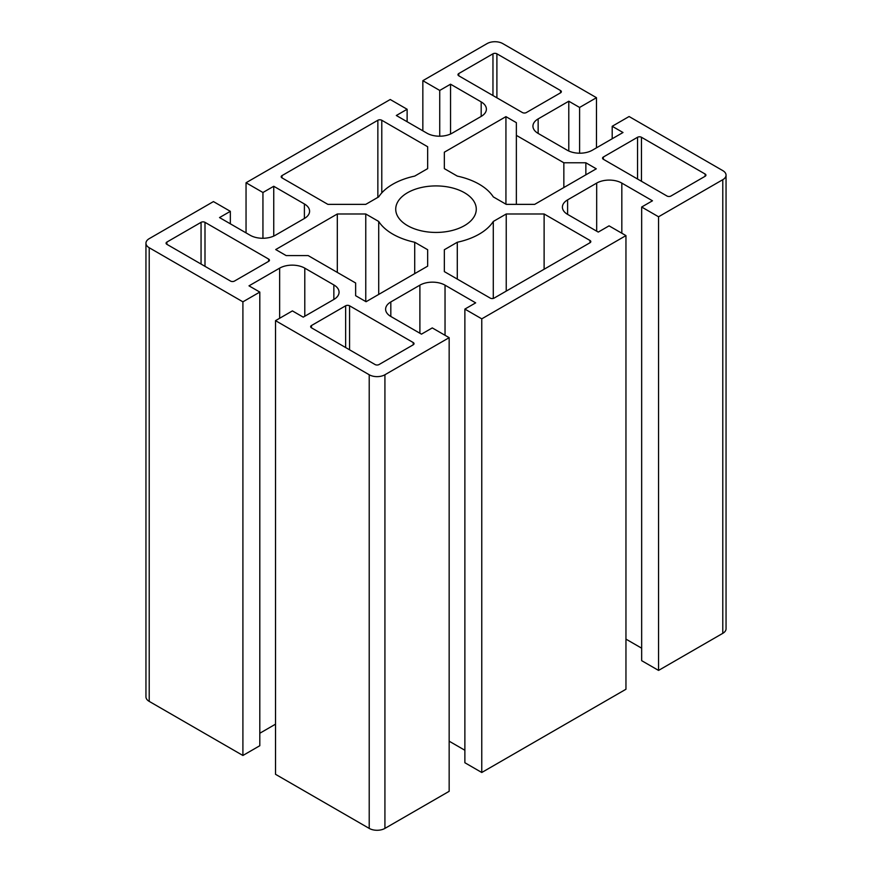 <?xml version="1.0" encoding="UTF-8"?>
<svg xmlns="http://www.w3.org/2000/svg" width="872" height="872" viewBox="0 0 872 872"><rect width="100%" height="100%" fill="white"/><g stroke="black" fill="none" stroke-linecap="round" stroke-linejoin="round"><path stroke-width="1.31" d="M427.662 168.623L414.712 176.1A61.116 35.283 0 0 0 392.782 184.232A61.116 35.283 0 0 0 378.71 196.887L365.76 204.364L327.883 204.364L281.994 177.877A2.78 1.602 180 0 1 281.187 176.744A2.78 1.602 180 0 1 281.994 175.61L377.859 120.26A2.78 1.602 180 0 1 381.783 120.26L427.662 146.758L427.662 168.623L427.662 146.758M444.339 271.606L444.339 249.73L457.288 242.253A61.116 35.283 0 0 0 479.219 234.132A61.116 35.283 0 0 0 493.29 221.466L506.24 213.989L544.117 213.989L590.006 240.476A2.78 1.602 180 0 1 590.813 241.609A2.78 1.602 180 0 1 590.006 242.743L494.141 298.093A2.78 1.602 180 0 1 490.217 298.093L444.339 271.606L444.339 249.73M457.288 279.073L457.288 242.253M493.29 298.431L493.29 221.466M506.24 291.106L506.24 213.989M544.117 269.241L544.117 213.989M585.853 162.781L596.284 168.808L534.689 204.364L506.24 204.364L493.29 196.887A61.116 35.283 0 0 0 479.219 184.232A61.116 35.283 0 0 0 457.288 176.1L444.339 168.623L444.339 152.197L505.934 116.641L516.366 122.658L516.366 135.367L563.846 162.781L585.853 162.781L585.853 174.836M444.339 168.623L444.339 152.197M505.934 204.19L505.934 116.641M516.366 204.364L516.366 135.367M563.846 187.535L563.846 162.781M427.662 266.156L366.066 301.723L355.634 295.695L355.634 282.986L308.154 255.583L286.147 255.583L275.716 249.555L337.311 213.989L365.76 213.989L378.71 221.466A61.116 35.283 0 0 0 414.712 242.253L427.662 249.73L427.662 266.156L427.662 249.73M337.311 272.413L337.311 213.989M365.76 301.538L365.76 213.989M378.71 294.42L378.71 221.466M414.712 273.634L414.712 242.253M560.543 90.546A2.78 1.602 180 0 1 561.35 91.691A2.78 1.602 180 0 1 560.543 92.824L526.361 112.553A2.78 1.602 180 0 1 522.426 112.553L458.781 75.809A2.78 1.602 180 0 1 457.974 74.676A2.78 1.602 180 0 1 458.781 73.542L492.963 53.802A2.78 1.602 180 0 1 496.898 53.802L560.543 90.546L560.543 92.824M705.11 174.019A2.78 1.602 180 0 1 705.928 175.152A2.78 1.602 180 0 1 705.11 176.286L670.939 196.026A2.78 1.602 180 0 1 667.004 196.026L603.359 159.282A2.78 1.602 180 0 1 602.552 158.148A2.78 1.602 180 0 1 603.359 157.015L637.541 137.275A2.78 1.602 180 0 1 641.465 137.275L705.11 174.019L705.11 176.286M166.89 244.334A2.78 1.602 180 0 1 166.072 243.201A2.78 1.602 180 0 1 166.89 242.067L201.061 222.338A2.78 1.602 180 0 1 204.996 222.338L268.641 259.082A2.78 1.602 180 0 1 269.448 260.216A2.78 1.602 180 0 1 268.641 261.349L234.459 281.078A2.78 1.602 180 0 1 230.535 281.078L166.89 244.334L166.89 242.067M311.457 327.807A2.78 1.602 180 0 1 310.65 326.673A2.78 1.602 180 0 1 311.457 325.539L345.639 305.8A2.78 1.602 180 0 1 349.574 305.8L413.219 342.543A2.78 1.602 180 0 1 414.026 343.677A2.78 1.602 180 0 1 413.219 344.811L379.037 364.55A2.78 1.602 180 0 1 375.102 364.55L311.457 327.807L311.457 325.539M407.518 225.619A40.276 23.261 180 0 1 395.725 209.182A40.276 23.261 180 0 1 420.587 187.687A40.276 23.261 180 0 1 464.482 192.734A40.276 23.261 180 0 1 476.276 209.182A40.276 23.261 180 0 1 451.413 230.666A40.276 23.261 180 0 1 407.518 225.619M275.519 320.656L275.519 774.303L369.216 828.4A11.107 6.42 0 0 0 384.923 828.4L449.156 791.318L449.156 337.671L432.272 327.916L421.459 334.15L390.82 316.46A17.778 10.268 180 0 1 385.609 309.2A17.778 10.268 180 0 1 390.82 301.952L419.89 285.166A17.778 10.268 180 0 1 445.036 285.166L475.676 302.857L464.874 309.091L481.769 318.847L625.954 235.604L609.059 225.848L598.257 232.083L567.607 214.392A17.778 10.268 180 0 1 562.407 207.133A17.778 10.268 180 0 1 567.607 199.873L596.677 183.098A17.778 10.268 180 0 1 621.823 183.098L652.474 200.789L641.661 207.024L658.556 216.779L722.79 179.686A11.107 6.42 0 0 0 726.049 175.152A11.107 6.42 0 0 0 722.79 170.618L629.094 116.521L612.198 126.276L623 132.511L592.361 150.202A17.778 10.268 180 0 1 567.214 150.202L538.144 133.416A17.778 10.268 180 0 1 532.934 126.168A17.778 10.268 180 0 1 538.144 118.908L568.784 101.217L579.597 107.452L596.481 97.697L502.784 43.6A11.107 6.42 0 0 0 487.077 43.6L422.844 80.682L439.728 90.437L450.541 84.203L481.18 101.893A17.778 10.268 180 0 1 486.391 109.153A17.778 10.268 180 0 1 481.18 116.412L452.11 133.198A17.778 10.268 180 0 1 426.964 133.198L396.324 115.496L407.126 109.262L390.231 99.506L246.046 182.749L262.941 192.505L273.743 186.27L304.393 203.961A17.778 10.268 180 0 1 309.593 211.22A17.778 10.268 180 0 1 304.393 218.48L275.323 235.266A17.778 10.268 180 0 1 250.177 235.266L219.526 217.575L230.339 211.329L213.444 201.585L149.21 238.666A11.107 6.42 0 0 0 145.951 243.201A11.107 6.42 0 0 0 149.21 247.735L242.907 301.832L259.802 292.076L249 285.842L279.64 268.151A17.778 10.268 180 0 1 304.786 268.151L333.856 284.937A17.778 10.268 180 0 1 339.066 292.196A17.778 10.268 180 0 1 333.856 299.456L303.216 317.146L292.403 310.901L275.519 320.656L369.216 374.753A11.107 6.42 0 0 0 384.923 374.753L449.156 337.671M259.802 733.254L275.519 724.174M145.951 243.201L145.951 696.848A11.107 6.42 0 0 0 149.21 701.382L242.907 755.479L259.802 745.724L259.802 292.076M242.907 755.479L242.907 301.832M230.339 223.81L230.339 211.329M273.743 236.072L273.743 186.27M262.941 238.263L262.941 192.505M246.046 232.879L246.046 182.749M407.126 121.742L407.126 109.262M450.541 134.005L450.541 84.203M439.728 136.196L439.728 90.437M422.844 130.811L422.844 80.682M596.481 147.826L596.481 97.697M579.597 153.21L579.597 107.452M568.784 151.009L568.784 101.217M612.198 138.746L612.198 126.276M641.661 207.024L641.661 660.671L658.556 670.415L722.79 633.334A11.107 6.42 0 0 0 726.049 628.799L726.049 175.152M658.556 670.415L658.556 216.779M625.954 639.122L641.661 648.19M464.874 309.091L464.874 762.738L481.769 772.494L625.954 689.251L625.954 235.604M481.769 772.494L481.769 318.847M449.156 741.189L464.874 750.258M281.994 177.877L281.994 175.61M377.859 197.388L377.859 120.26M381.783 192.886L381.783 120.26M590.006 242.743L590.006 240.476M458.781 75.809L458.781 73.542M492.963 95.539L492.963 53.802M496.898 97.806L496.898 53.802M603.359 159.282L603.359 157.015M637.541 179.011L637.541 137.275M641.465 181.278L641.465 137.275M201.061 264.063L201.061 222.338M204.996 266.341L204.996 222.338M268.641 261.349L268.641 259.082M345.639 347.536L345.639 305.8M349.574 349.803L349.574 305.8M413.219 344.811L413.219 342.543M384.923 828.4L384.923 374.753M369.216 828.4L369.216 374.753M333.856 299.456L333.856 284.937M304.786 316.242L304.786 268.151M279.64 318.28L279.64 268.151M149.21 701.382L149.21 247.735M304.393 218.48L304.393 203.961M481.18 116.412L481.18 101.893M538.144 133.416L538.144 118.908M722.79 633.334L722.79 179.686M621.823 233.216L621.823 183.098M596.677 231.178L596.677 183.098M567.607 214.392L567.607 199.873M445.036 335.284L445.036 285.166M419.89 333.246L419.89 285.166M390.82 316.46L390.82 301.952"/></g></svg>

